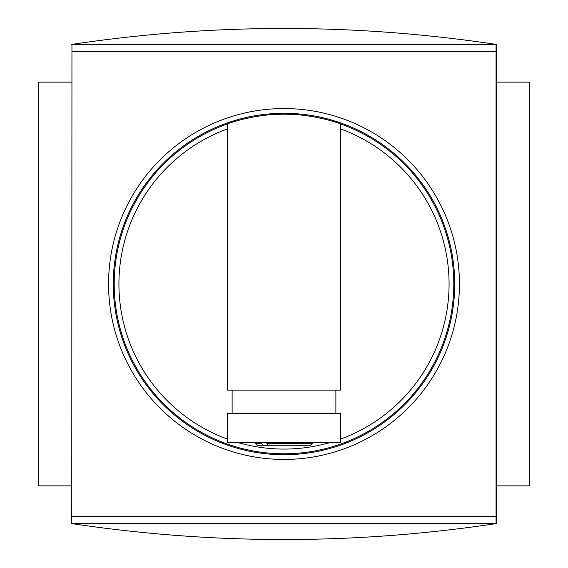 <?xml version="1.0" encoding="UTF-8"?>
<svg xmlns="http://www.w3.org/2000/svg" width="568" height="568" viewBox="0 0 568 568"><rect width="100%" height="100%" fill="white"/><g stroke="black" fill="none" stroke-linecap="round" stroke-linejoin="round"><path stroke-width="0.85" d="M262.849 445.298L257.588 445.298L255.699 443.416L261.5 443.416L262.849 445.298L310.412 445.298L312.301 443.416L266.839 443.416L268.181 445.298M261.5 442.472L261.5 443.416M71.767 44.41C213.256 23.16 354.744 23.16 496.233 44.41L496.233 523.59C354.744 544.84 213.256 544.84 71.767 523.59L71.951 44.41L71.767 523.59M71.767 82.14L38.752 82.14L38.752 485.86L71.767 485.86M496.233 82.14L529.248 82.14L529.248 485.86L496.233 485.86M496.233 523.59L71.951 523.59M71.951 44.41L496.233 44.41M496.049 44.41L496.049 523.59M496.049 516.518L71.951 516.518M496.049 51.482L71.951 51.482M284 108.552A175.448 175.448 0 0 1 435.94 371.728A175.448 175.448 0 0 1 132.06 371.728A175.448 175.448 0 0 1 284 108.552M243.991 118.989A169.789 169.789 0 0 1 284.057 114.211M284.44 114.211A169.789 169.789 0 0 1 324.023 118.996M340.594 123.923A169.789 169.789 0 0 1 420.505 384.969A169.789 169.789 0 0 1 147.495 384.969A169.789 169.789 0 0 1 227.406 123.923L227.406 390.117L340.594 390.117L340.594 123.923C341.07 123.973 314.551 113.955 284.057 114.211C253.505 113.934 226.888 123.98 227.406 123.923M232.12 390.117L232.12 413.703M340.594 413.703L227.406 413.703L227.406 442.472L340.594 442.472L340.594 413.703M335.88 413.703L335.88 390.117M266.839 442.472L266.839 443.416M227.406 439.071A165.075 165.075 0 0 1 227.406 128.929M330.221 442.472A165.075 165.075 0 0 1 237.779 442.472M284 113.266A170.734 170.734 0 0 1 431.857 369.363A170.734 170.734 0 0 1 136.142 369.363A170.734 170.734 0 0 1 284 113.266M340.594 128.929A165.075 165.075 0 0 1 340.594 439.071M255.699 442.472L255.699 443.416M312.301 442.472L312.301 443.416"/></g></svg>
